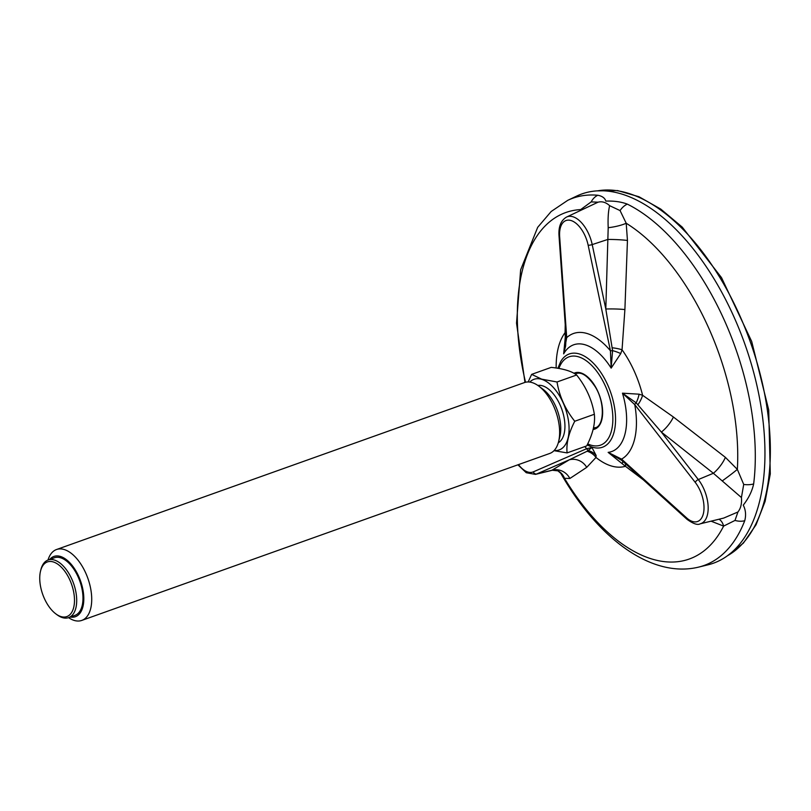 <?xml version="1.0" encoding="UTF-8"?>
<svg xmlns="http://www.w3.org/2000/svg" width="811" height="811" viewBox="0 0 811 811"><rect width="100%" height="100%" fill="white"/><g stroke="black" fill="none" stroke-linecap="round" stroke-linejoin="round"><path stroke-width="1.22" d="M537.835 385.438A30.575 16.108 70.4 0 1 542.529 385.813A30.575 16.108 70.4 0 1 563.057 413.194A30.575 16.108 70.4 0 1 558.292 442.765M529.776 382.072A37.499 19.758 70.4 0 1 541.596 379.295A37.499 19.758 70.4 0 1 568.187 419.094A37.499 19.758 70.4 0 1 554.187 450.47M56.527 549.523L524.433 382.579A37.63 19.829 70.4 0 1 532.046 382.569A37.63 19.829 70.4 0 1 538.737 386.077L543.005 389.26A31.984 16.859 70.4 0 1 559.874 436.531L558.586 441.691A37.63 19.829 70.4 0 1 549.726 453.461L81.82 620.405A37.63 19.829 -109.6 0 0 89.859 584.934A37.63 19.829 -109.6 0 0 64.14 549.513A37.63 19.829 -109.6 0 0 56.527 549.523A37.63 19.829 -109.6 0 0 48.011 560.056M557.025 381.991L576.621 374.996C571.725 371.205 563.26 368.66 551.237 367.373L531.641 374.368L541.647 379.142L557.025 381.991C559.418 396.376 565.328 409.464 574.756 421.254C568.663 433.094 566.119 443.637 567.102 452.903L553.994 450.673M531.641 374.368L528.164 381.951M576.621 374.996C586.049 386.796 591.959 399.884 594.351 414.269C595.345 423.524 592.79 434.067 586.698 445.908L567.102 452.903M593.51 427.843A29.48 29.48 0 0 0 594.281 427.802A28.73 15.135 -109.6 0 0 595.832 427.529M576.54 373.465A28.73 15.135 -109.6 0 0 575.344 374.124M594.351 414.269L574.756 421.254M538.737 386.077A37.63 19.829 70.4 0 1 558.586 441.691M68.56 617.647A37.63 19.829 -109.6 0 0 74.206 620.425A37.63 19.829 -109.6 0 0 81.82 620.405M70.263 617.039A31.984 16.859 -109.6 0 0 80.532 580.919A31.984 16.859 -109.6 0 0 49.714 559.448M48.102 560.016L54.378 557.786A30.575 16.108 70.4 0 1 60.561 557.775A30.575 16.108 70.4 0 1 81.465 586.556A30.575 16.108 70.4 0 1 74.926 615.377L68.651 617.617A30.575 16.108 -109.6 0 0 75.19 588.796A30.575 16.108 -109.6 0 0 54.286 560.016A30.575 16.108 -109.6 0 0 48.102 560.016A30.575 16.108 -109.6 0 0 40.905 569.586L40.55 571.015A29.003 15.287 -109.6 0 0 55.847 613.886A29.003 15.287 -109.6 0 0 61.007 616.593A29.003 15.287 -109.6 0 0 69.908 580.118A29.003 15.287 -109.6 0 0 40.55 571.015M55.847 613.886L57.034 614.768A30.575 16.108 -109.6 0 0 62.467 617.627A30.575 16.108 -109.6 0 0 68.651 617.617M593.439 428.157A28.73 15.135 -109.6 0 0 594.97 427.853A28.73 15.135 -109.6 0 0 595.345 427.732M576.033 373.618A28.73 15.135 -109.6 0 0 575.668 373.759A28.73 15.135 -109.6 0 0 575.151 373.993M612.173 347.767A15.683 3.639 -173.9 0 1 622.047 349.774L620.75 353.586L611.159 368.123L610.43 350.757A3.132 0.659 -11.9 0 0 612.579 350.616L605.807 309.021L592.212 244.587A27.686 14.588 -109.6 0 0 566.544 217.064C560.877 220.43 558.373 226.735 559.032 235.971L566.098 336.95L565.612 346.084L563.655 353.86L565.308 336.93L565.074 332.662A15.683 1.774 -179 0 1 565.814 332.885M622.149 460.678A3.132 1.906 -47.9 0 1 621.976 460.547L687.059 519.354C693.263 523.805 697.622 525.305 700.126 523.845A27.686 14.588 -109.6 0 0 708.145 506.571A27.686 14.588 -109.6 0 0 698.301 479.554L661.37 432.081L636.148 402.814A15.683 6.975 113.1 0 0 639.078 394.187L642.596 395.281L673.404 416.996L725.379 457.343L737.341 469.387L743.717 484.431L741.426 497.548L713.376 473.269A15.683 4.815 127.9 0 0 725.379 457.343M639.078 394.187L622.463 393.173L636.148 402.814A3.132 1.409 142.1 0 0 634.76 404.628L622.463 393.173A56.658 29.855 -109.6 0 1 608.138 452.366L621.571 459.117A67.364 35.502 -109.6 0 0 634.76 404.628L695.25 482.403A3.132 1.409 142.1 0 1 698.301 479.554L713.376 473.269L661.37 432.081A15.683 5.048 129.2 0 0 673.404 416.996M625.342 463.588A15.683 5.353 -51.1 0 1 625.413 466.284L608.138 452.366L621.976 460.547A3.132 1.906 -47.9 0 1 621.571 459.117L686.653 517.925A24.563 12.946 -109.6 0 0 703.37 513.667A24.563 12.946 -109.6 0 0 695.25 482.403M596.105 455.407L595.994 457.455A15.683 14.568 33.5 0 0 587.134 451.23L591.949 447.51L596.105 455.407A15.683 14.527 11.1 0 0 588.401 450.541A3.132 2.666 66.5 0 1 586.738 448.655L591.949 447.51A56.658 29.855 -109.6 0 1 590.58 446.547M643.235 479.757L625.413 466.284A75.18 39.617 70.4 0 1 595.994 457.455L586.708 467.369A15.683 14.933 59.8 0 0 569.322 459.796L587.134 451.23M620.75 353.586A15.683 4.075 -165.4 0 0 612.579 350.616L611.159 368.123A56.658 29.855 -109.6 0 0 569.575 346.976A56.658 29.855 -109.6 0 0 563.655 353.86L566.717 337.629A67.364 35.502 -109.6 0 1 610.43 350.757L588.157 245.216A24.563 12.946 -109.6 0 0 571.005 220.521A24.563 12.946 -109.6 0 0 559.651 236.65L566.717 337.629A3.132 1.247 176 0 1 566.098 336.95M637.912 404.76A15.683 6.904 122.4 0 0 642.596 395.281A75.18 39.617 70.4 0 0 622.047 349.774L624.896 309.569A15.683 1.45 0.8 0 0 605.807 309.021L608.199 227.688C607.804 218.524 608.291 211.184 609.639 205.68C605.929 202.304 602.076 201.138 598.052 202.192L566.544 217.064M622.635 461.145A15.683 3.163 -50.8 0 1 622.361 463.294M556.174 368.022A75.18 39.617 70.4 0 1 565.074 332.662L565.237 324.633M580.352 210.475L580.696 209.583A15.683 7.806 -158 0 1 581.082 210.13M586.708 467.369L569.849 478.49A15.683 15.054 58.5 0 0 551.956 470.228L569.322 459.796L536.7 473.969L551.956 470.228L557.897 470.836L560.786 473.3C597.119 537.369 650.878 578.679 698.606 567.122A195.005 102.754 -109.6 0 0 717.988 558.08A195.005 102.754 -109.6 0 0 744.741 520.723A15.683 11.384 21.2 0 1 735.009 520.429L723.615 526.106A15.683 9.965 101.4 0 0 719.022 519.222M569.849 478.49L564.476 478.297A15.683 14.203 116.5 0 0 557.897 470.836M560.776 473.31L564.476 478.297A183.915 96.914 -109.6 0 0 723.615 526.106L711.054 521.169M722.459 480.761A15.683 0.75 143 0 0 737.341 469.387A183.915 96.914 -109.6 0 0 626.204 223.248L627.45 240.461L624.896 309.569M627.45 240.461A15.683 1.247 2.2 0 0 607.804 239.448L592.212 244.587A3.132 0.659 -11.9 0 1 588.157 245.216M609.639 205.68L620.07 210.576L626.204 223.248A15.683 3.214 -11.4 0 1 608.199 227.688M525.528 382.255A183.915 96.914 -109.6 0 1 580.696 209.583L591.189 201.898L598.052 202.192M700.126 523.845L723.676 518.087L737.929 511.994L735.009 520.429M737.929 511.994C740.788 508.375 741.953 503.57 741.426 497.548M591.189 201.898A15.683 12.946 95.3 0 1 597.788 195.258C602.198 196.059 604.874 198.016 605.847 201.108C614.018 200.804 621.175 201.807 627.308 204.119A15.683 11.699 116.4 0 0 620.07 210.576M743.717 484.431A15.683 9.215 -172.9 0 0 753.652 483.944C752.02 491.324 748.553 498.4 743.251 505.141C745.704 509.906 746.201 515.097 744.741 520.723M597.788 195.258A195.005 102.754 -109.6 0 0 567.741 200.337L576.489 196.171A195.998 103.281 70.4 0 1 737.442 324.937A195.998 103.281 70.4 0 1 727.497 555.728A195.998 103.281 70.4 0 1 708.023 564.821L698.606 567.122M593.125 429.495A29.825 15.713 -109.6 0 0 599.836 396.457A29.825 15.713 -109.6 0 0 573.924 373.263M587.701 443.86A46.886 24.705 -109.6 0 0 610.359 400.228A46.886 24.705 -109.6 0 0 565.642 358.634A46.886 24.705 -109.6 0 0 558.901 368.458M587.184 444.925L591.037 446.729A49.501 26.084 -109.6 0 0 612.467 398.13A49.501 26.084 -109.6 0 0 565.703 355.867A49.501 26.084 -109.6 0 0 560.675 361.635L557.877 368.285M518.482 464.612A24.563 12.946 -109.6 0 0 533.303 471.86L586.738 448.655A67.364 35.502 -109.6 0 1 584.741 446.608M533.303 471.86A3.132 2.666 66.5 0 0 536.7 473.969A27.686 14.588 -109.6 0 1 535.463 474.384L551.581 470.441M559.651 236.65A3.132 1.247 176 0 1 559.032 235.971M687.059 519.354A3.132 1.906 -47.9 0 1 686.653 517.925M753.652 483.944A195.005 102.754 -109.6 0 0 627.308 204.119M597.423 190.869A194.447 102.47 70.4 0 1 727.295 290.409A194.447 102.47 70.4 0 1 765.219 497.518A194.447 102.47 70.4 0 1 733.164 552.078A194.447 102.47 70.4 0 1 727.589 555.667M594.97 427.853C604.063 426.353 605.27 403.128 595.456 387.141C587.945 375.817 581.345 371.357 575.668 373.759M517.905 464.815L526.258 472.722L535.463 474.384M567.741 200.337L551.166 211.509L537.693 227.313L520.642 269.83L516.526 323.153L524.97 382.397M727.426 555.778L743.373 543.127L756.045 524.778L765.097 501.441L770.288 473.898L768.716 409.95L751.685 341.441L721.506 277.626L682.244 227.131L660.783 209.106L639.007 196.759L617.587 190.575L597.231 190.879"/></g></svg>
